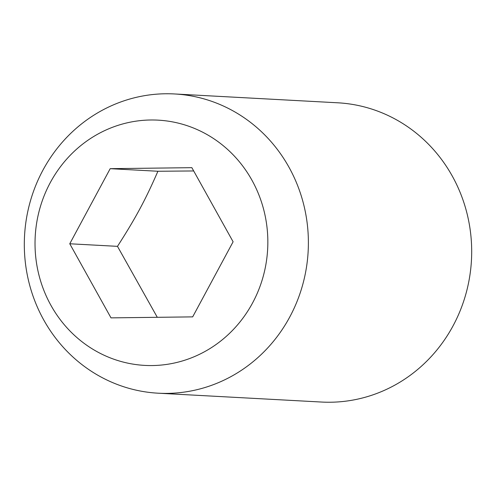 <?xml version="1.0" encoding="UTF-8"?>
<svg xmlns="http://www.w3.org/2000/svg" width="496" height="496" viewBox="0 0 496 496"><rect width="100%" height="100%" fill="white"/><g stroke="black" fill="none" stroke-linecap="round" stroke-linejoin="round"><path stroke-width="0.74" d="M174.449 93.955L337.751 102.796A149.842 142.017 93.1 0 1 467.747 216.523A149.842 142.017 93.1 0 1 401.382 381.294A149.842 142.017 93.1 0 1 321.551 402.045L158.249 393.204A149.842 142.017 93.1 0 1 28.253 279.477A149.842 142.017 93.1 0 1 94.618 114.706A149.842 142.017 93.1 0 1 174.449 93.955A149.842 142.017 93.1 0 1 304.445 207.681A149.842 142.017 93.1 0 1 238.08 372.453A149.842 142.017 93.1 0 1 158.249 393.204M92.647 137.15A122.81 116.393 93.1 0 1 251.912 180.153A122.81 116.393 93.1 0 1 210.223 348.397A122.81 116.393 93.1 0 1 50.958 305.393A122.81 116.393 93.1 0 1 92.647 137.15M193.688 170.953L157.914 171.256C145.316 200.124 135.805 217.794 117.484 246.351L157.294 317.304M117.484 246.351L69.762 243.772L110.193 168.671L191.859 167.673L233.108 241.775L192.677 316.876L111.005 317.874L69.762 243.772M157.914 171.256L110.193 168.671"/></g></svg>
